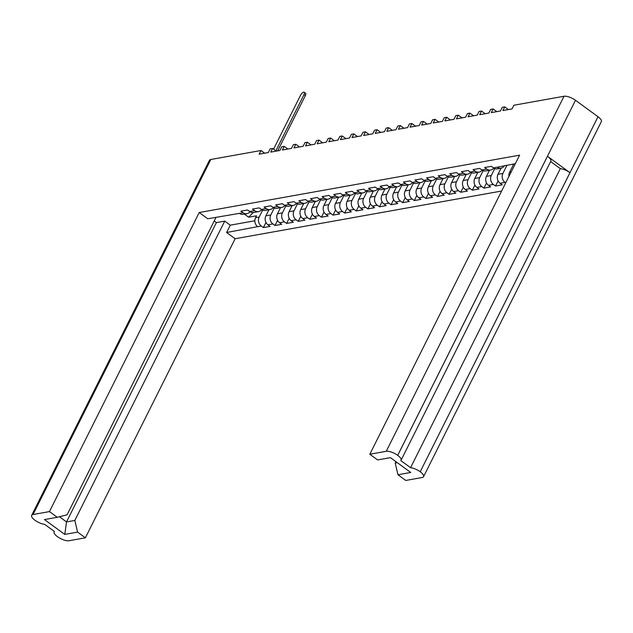 <?xml version="1.0" encoding="UTF-8"?>
<svg xmlns="http://www.w3.org/2000/svg" width="633" height="633" viewBox="0 0 633 633"><rect width="100%" height="100%" fill="white"/><g stroke="black" fill="none" stroke-linecap="round" stroke-linejoin="round"><path stroke-width="0.95" d="M550.631 161.565L560.316 168.623A9.06 3.205 26.6 0 1 569.961 172.682L420.217 471.767A9.06 3.205 -153.4 0 1 423.556 476.673A9.06 3.205 -153.4 0 1 422.164 477.511L405.761 480.447L397.951 474.758L395.221 463.071L395.934 461.655M501.629 191.031L235.144 238.736L85.384 537.805L68.973 540.74A9.06 3.205 -153.4 0 1 57.508 536.705L57.484 536.689A9.06 3.205 -153.4 0 1 54.153 531.775A9.06 3.205 -153.4 0 1 54.391 531.459L44.65 524.346A9.06 3.205 -153.4 0 1 35.005 520.286L34.989 520.271A9.06 3.205 -153.4 0 1 31.65 515.365L209.444 160.323A9.06 3.205 26.6 0 1 210.836 159.484L260.986 150.504L264.657 153.186M515.317 163.694L497.079 167.247A6.512 5.499 -100.1 0 0 500.948 168.204L497.34 168.853A6.512 5.499 -100.1 0 1 493.471 167.887L497.079 167.247M420.201 471.751A9.06 3.205 -153.4 0 0 410.556 467.692L400.816 460.587A9.06 3.205 -153.4 0 0 401.053 460.262A9.06 3.205 -153.4 0 0 397.722 455.356L397.698 455.341A9.06 3.205 -153.4 0 0 386.233 451.305L369.822 454.241L519.59 155.172L199.213 212.53L49.445 511.591L33.043 514.534A9.06 3.205 -153.4 0 0 31.65 515.365M250.011 211.715A6.512 5.499 -100.1 0 1 246.902 213.685L243.294 214.334A6.512 5.499 79.9 0 1 239.424 213.368L207.751 218.757L199.213 212.53M261.611 209.642A6.512 5.499 -100.1 0 1 258.509 211.612L253.604 212.49A6.512 5.499 -100.1 0 1 249.726 211.525L247.582 209.958L240.88 211.161L243.032 212.72A6.512 5.499 -100.1 0 0 246.902 213.685M273.219 207.561A6.512 5.499 -100.1 0 1 270.117 209.531L265.211 210.409A6.512 5.499 -100.1 0 1 261.334 209.444L259.19 207.877L252.488 209.08L254.64 210.647A6.512 5.499 -100.1 0 0 258.509 211.612M284.826 205.48A6.512 5.499 -100.1 0 1 281.725 207.45L276.811 208.328A6.512 5.499 -100.1 0 1 272.942 207.371L270.797 205.804L264.096 206.999L266.248 208.566A6.512 5.499 -100.1 0 0 270.117 209.531M296.434 203.407A6.512 5.499 -100.1 0 1 293.332 205.377L288.419 206.255A6.512 5.499 -100.1 0 1 284.549 205.29L282.397 203.723L275.703 204.926L277.855 206.493A6.512 5.499 -100.1 0 0 281.725 207.45M308.042 201.326A6.512 5.499 -100.1 0 1 304.94 203.296L300.026 204.174A6.512 5.499 -100.1 0 1 296.157 203.217L294.005 201.65L287.311 202.845L289.455 204.412A6.512 5.499 -100.1 0 0 293.332 205.377M319.649 199.253A6.512 5.499 -100.1 0 1 316.547 201.223L311.634 202.101A6.512 5.499 -100.1 0 1 307.765 201.136L305.612 199.569L298.918 200.764L301.063 202.331A6.512 5.499 -100.1 0 0 304.94 203.296M331.257 197.172A6.512 5.499 -100.1 0 1 328.155 199.142L323.241 200.02A6.512 5.499 -100.1 0 1 319.372 199.055L317.22 197.488L310.526 198.691L312.67 200.257A6.512 5.499 -100.1 0 0 316.547 201.223M342.864 195.091A6.512 5.499 -100.1 0 1 339.763 197.061L334.849 197.939A6.512 5.499 -100.1 0 1 330.972 196.982L328.828 195.415L322.134 196.61L324.278 198.176A6.512 5.499 -100.1 0 0 328.155 199.142M354.472 193.018A6.512 5.499 -100.1 0 1 351.362 194.988L346.457 195.866A6.512 5.499 -100.1 0 1 342.58 194.901L340.435 193.334L333.741 194.537L335.886 196.103A6.512 5.499 -100.1 0 0 339.763 197.061M366.072 190.937A6.512 5.499 -100.1 0 1 362.97 192.907L358.064 193.785A6.512 5.499 -100.1 0 1 354.187 192.828L352.043 191.261L345.341 192.456L347.493 194.022A6.512 5.499 -100.1 0 0 351.362 194.988M377.679 188.863A6.512 5.499 -100.1 0 1 374.578 190.834L369.672 191.712A6.512 5.499 -100.1 0 1 365.795 190.747L363.651 189.18L356.949 190.375L359.101 191.941A6.512 5.499 -100.1 0 0 362.97 192.907M389.287 186.782A6.512 5.499 -100.1 0 1 386.185 188.753L381.272 189.631A6.512 5.499 -100.1 0 1 377.403 188.666L375.258 187.099L368.556 188.302L370.709 189.868A6.512 5.499 -100.1 0 0 374.578 190.834M400.895 184.701A6.512 5.499 -100.1 0 1 397.793 186.672L392.879 187.55A6.512 5.499 -100.1 0 1 389.01 186.593L386.858 185.026L380.164 186.221L382.316 187.787A6.512 5.499 -100.1 0 0 386.185 188.753M412.502 182.628A6.512 5.499 -100.1 0 1 409.401 184.599L404.487 185.477A6.512 5.499 -100.1 0 1 400.618 184.512L398.466 182.945L391.772 184.148L393.916 185.714A6.512 5.499 -100.1 0 0 397.793 186.672M424.11 180.547A6.512 5.499 -100.1 0 1 421.008 182.518L416.095 183.396A6.512 5.499 -100.1 0 1 412.225 182.439L410.073 180.872L403.379 182.067L405.524 183.633A6.512 5.499 -100.1 0 0 409.401 184.599M435.718 178.474A6.512 5.499 -100.1 0 1 432.616 180.445L427.702 181.323A6.512 5.499 -100.1 0 1 423.833 180.358L421.681 178.791L414.987 179.986L417.131 181.552A6.512 5.499 -100.1 0 0 421.008 182.518M447.325 176.393A6.512 5.499 -100.1 0 1 444.224 178.364L439.31 179.242A6.512 5.499 -100.1 0 1 435.433 178.277L433.288 176.71L426.595 177.913L428.739 179.479A6.512 5.499 -100.1 0 0 432.616 180.445M458.933 174.312A6.512 5.499 -100.1 0 1 455.823 176.283L450.918 177.161A6.512 5.499 -100.1 0 1 447.04 176.203L444.896 174.637L438.202 175.832L440.346 177.398A6.512 5.499 -100.1 0 0 444.224 178.364M470.533 172.239A6.512 5.499 -100.1 0 1 467.431 174.21L462.525 175.088A6.512 5.499 -100.1 0 1 458.648 174.122L456.504 172.556L449.802 173.758L451.954 175.325A6.512 5.499 -100.1 0 0 455.823 176.283M482.14 170.158A6.512 5.499 -100.1 0 1 479.039 172.129L474.133 173.007A6.512 5.499 -100.1 0 1 470.256 172.041L468.111 170.483L461.41 171.678L463.562 173.244A6.512 5.499 -100.1 0 0 467.431 174.21M493.748 168.085A6.512 5.499 -100.1 0 1 490.646 170.048L485.733 170.934A6.512 5.499 -100.1 0 1 481.863 169.968L479.719 168.402L473.017 169.597L475.169 171.163A6.512 5.499 -100.1 0 0 479.039 172.129M493.471 167.887L491.319 166.321L484.625 167.523L486.777 169.09A6.512 5.499 -100.1 0 0 490.646 170.048M507.041 165.173L502.911 173.426A6.512 5.499 -100.1 0 0 504.999 182.383L505.704 182.897M504.999 182.383L500.094 183.261L502.238 184.828L495.544 186.031L498.108 180.903M494.761 168.592L491.303 175.499A6.512 5.499 -100.1 0 0 493.392 184.464L495.544 186.031M493.392 184.464L488.486 185.342L490.63 186.909L483.936 188.104L486.5 182.977M483.153 170.673L479.695 177.58A6.512 5.499 -100.1 0 0 481.792 186.537L483.936 188.104M481.792 186.537L476.878 187.415L479.023 188.982L472.329 190.185L474.892 185.058M471.545 172.754L468.088 179.661A6.512 5.499 -100.1 0 0 470.184 188.618L472.329 190.185M470.184 188.618L465.271 189.496L467.415 191.063L460.721 192.266L463.293 187.139M459.938 174.827L456.48 181.734A6.512 5.499 -100.1 0 0 458.577 190.699L460.721 192.266M458.577 190.699L453.663 191.577L455.815 193.144L449.114 194.339L451.685 189.212M448.33 176.908L444.872 183.815A6.512 5.499 -100.1 0 0 446.969 192.772L449.114 194.339M446.969 192.772L442.056 193.651L444.208 195.217L437.506 196.42L440.077 191.293M436.73 178.989L433.265 185.888A6.512 5.499 -100.1 0 0 435.362 194.853L437.506 196.42M435.362 194.853L430.448 195.732L432.6 197.298L425.898 198.493L428.47 193.366M425.123 181.062L421.665 187.969A6.512 5.499 -100.1 0 0 423.754 196.926L425.898 198.493M423.754 196.926L418.84 197.805L420.992 199.371L414.299 200.574L416.862 195.447M413.515 183.143L410.057 190.05A6.512 5.499 -100.1 0 0 412.146 199.007L414.299 200.574M412.146 199.007L407.241 199.886L409.385 201.452L402.691 202.655L405.255 197.528M401.908 185.216L398.45 192.123A6.512 5.499 -100.1 0 0 400.539 201.088L402.691 202.655M400.539 201.088L395.633 201.967L397.777 203.533L391.083 204.728L393.647 199.601M390.3 187.297L386.842 194.204A6.512 5.499 -100.1 0 0 388.931 203.161L391.083 204.728M388.931 203.161L384.025 204.04L386.17 205.606L379.476 206.809L382.039 201.682M378.692 189.378L375.234 196.285A6.512 5.499 -100.1 0 0 377.331 205.242L379.476 206.809M377.331 205.242L372.418 206.121L374.562 207.687L367.868 208.882L370.432 203.755M367.085 191.451L363.627 198.358A6.512 5.499 -100.1 0 0 365.724 207.315L367.868 208.882M365.724 207.315L360.81 208.194L362.954 209.76L356.26 210.963L358.832 205.836M355.477 193.532L352.019 200.439A6.512 5.499 -100.1 0 0 354.116 209.396L356.26 210.963M354.116 209.396L349.202 210.275L351.355 211.841L344.653 213.044L347.224 207.917M343.869 195.605L340.412 202.513A6.512 5.499 -100.1 0 0 342.508 211.477L344.653 213.044M342.508 211.477L337.595 212.356L339.747 213.922L333.045 215.117L335.617 209.99M332.27 197.686L328.804 204.594A6.512 5.499 -100.1 0 0 330.901 213.55L333.045 215.117M330.901 213.55L325.987 214.429L328.139 215.995L321.437 217.198L324.009 212.071M320.662 199.767L317.204 206.674A6.512 5.499 -100.1 0 0 319.293 215.631L321.437 217.198M319.293 215.631L314.379 216.51L316.532 218.076L309.838 219.271L312.401 214.144M309.054 201.84L305.597 208.748A6.512 5.499 -100.1 0 0 307.685 217.705L309.838 219.271M307.685 217.705L302.78 218.591L304.924 220.149L298.23 221.352L300.794 216.225M297.447 203.921L293.989 210.829A6.512 5.499 -100.1 0 0 296.078 219.786L298.23 221.352M296.078 219.786L291.172 220.664L293.316 222.23L286.622 223.433L289.186 218.306M285.839 205.994L282.381 212.902A6.512 5.499 -100.1 0 0 284.47 221.866L286.622 223.433M284.47 221.866L279.564 222.745L281.709 224.311L275.015 225.506L277.578 220.379M274.231 208.075L270.774 214.983A6.512 5.499 -100.1 0 0 272.863 223.94L275.015 225.506M272.863 223.94L267.957 224.818L270.101 226.385L263.407 227.587L265.971 222.46M262.624 210.156L259.166 217.064A6.512 5.499 -100.1 0 0 261.263 226.021L263.407 227.587M235.144 238.736L226.606 232.509L257.655 226.661A6.512 5.499 79.9 0 1 255.558 217.705L256.507 215.813L248.658 217.214L244.425 214.128M369.822 454.241L377.632 459.93L390.426 457.643L410.754 472.463L397.951 474.758M513.735 163.979L509.605 172.223L511.187 171.947M508.956 176.393A6.512 5.499 -100.1 0 1 509.605 172.223M504.446 165.64A6.512 5.499 -100.1 0 1 500.948 168.204M253.168 212.546L248.658 217.214M59.407 516.734L66.512 521.916L74.844 520.429L224.731 221.123L230.277 225.174L254.838 220.775M74.844 520.429L77.574 532.108L64.78 534.402L44.452 519.574L57.255 517.288L49.445 511.591M85.384 537.805L77.574 532.108M226.606 232.509L230.277 225.174M57.255 517.288L67.098 514.771L216.075 217.261M501.059 168.188L497.997 174.304L502.911 173.426M500.094 183.261A6.512 5.499 -100.1 0 1 497.997 174.304M489.451 170.261L486.389 176.385L491.303 175.499M488.486 185.342A6.512 5.499 -100.1 0 1 486.389 176.385M477.852 172.342L474.782 178.459L479.695 177.58M476.878 187.415A6.512 5.499 -100.1 0 1 474.782 178.459M466.244 174.423L463.182 180.54L468.088 179.661M465.271 189.496A6.512 5.499 -100.1 0 1 463.182 180.54M454.636 176.496L451.574 182.613L456.48 181.734M453.663 191.577A6.512 5.499 -100.1 0 1 451.574 182.613M443.029 178.577L439.967 184.694L444.872 183.815M442.056 193.651A6.512 5.499 -100.1 0 1 439.967 184.694M431.421 180.65L428.359 186.775L433.265 185.888M430.448 195.732A6.512 5.499 -100.1 0 1 428.359 186.775M419.814 182.731L416.751 188.848L421.665 187.969M418.84 197.805A6.512 5.499 -100.1 0 1 416.751 188.848M408.206 184.812L405.144 190.929L410.057 190.05M407.241 199.886A6.512 5.499 -100.1 0 1 405.144 190.929M396.598 186.885L393.536 193.002L398.45 192.123M395.633 201.967A6.512 5.499 -100.1 0 1 393.536 193.002M384.991 188.966L381.928 195.083L386.842 194.204M384.025 204.04A6.512 5.499 -100.1 0 1 381.928 195.083M373.391 191.047L370.321 197.164L375.234 196.285M372.418 206.121A6.512 5.499 -100.1 0 1 370.321 197.164M361.783 193.12L358.721 199.237L363.627 198.358M360.81 208.194A6.512 5.499 -100.1 0 1 358.721 199.237M350.176 195.201L347.113 201.318L352.019 200.439M349.202 210.275A6.512 5.499 -100.1 0 1 347.113 201.318M338.568 197.274L335.506 203.391L340.412 202.513M337.595 212.356A6.512 5.499 -100.1 0 1 335.506 203.391M326.96 199.355L323.898 205.472L328.804 204.594M325.987 214.429A6.512 5.499 -100.1 0 1 323.898 205.472M315.353 201.436L312.291 207.553L317.204 206.674M314.379 216.51A6.512 5.499 -100.1 0 1 312.291 207.553M303.745 203.51L300.683 209.626L305.597 208.748M302.78 218.591A6.512 5.499 -100.1 0 1 300.683 209.626M292.137 205.59L289.075 211.707L293.989 210.829M291.172 220.664A6.512 5.499 -100.1 0 1 289.075 211.707M280.53 207.664L277.468 213.78L282.381 212.902M279.564 222.745A6.512 5.499 -100.1 0 1 277.468 213.78M268.93 209.745L265.86 215.861L270.774 214.983M267.957 224.818A6.512 5.499 -100.1 0 1 265.86 215.861M260.986 150.504L259.15 154.175L268.297 152.537L270.133 148.866L272.594 148.431L270.75 152.102L279.905 150.464L281.74 146.793L284.201 146.35L282.358 150.021L291.512 148.383L293.348 144.712L295.801 144.277L293.965 147.94L303.12 146.302L304.956 142.639L307.409 142.196L305.573 145.867L314.728 144.229L316.563 140.558L319.016 140.115L317.18 143.786L326.335 142.148L328.171 138.477L330.624 138.041L328.788 141.713L337.935 140.067L339.779 136.404L342.231 135.96L340.396 139.632L349.543 137.994L351.386 134.323L353.839 133.887L352.003 137.551L361.15 135.913L362.986 132.25L365.447 131.806L363.611 135.478L372.758 133.84L374.594 130.169L377.054 129.725L375.211 133.397L384.366 131.759L386.201 128.088L388.662 127.652L386.818 131.324L395.973 129.678L397.809 126.014L400.262 125.571L398.426 129.243L407.581 127.605L409.416 123.933L411.869 123.498L410.034 127.162L419.188 125.524L421.024 121.86L423.477 121.417L421.641 125.089L430.796 123.451L432.632 119.779L435.085 119.336L433.249 123.008L442.396 121.37L444.239 117.698L446.692 117.263L444.857 120.927L454.003 119.289L455.847 115.625L458.3 115.182L456.464 118.854L465.611 117.216L467.447 113.544L469.908 113.109L468.072 116.773L477.219 115.135L479.054 111.471L481.515 111.028L479.672 114.7L488.826 113.062L490.662 109.39L493.123 108.947L491.279 112.619L500.434 110.981L502.27 107.309L504.723 106.874L502.887 110.538L512.042 108.9L513.877 105.236L564.027 96.256A9.06 3.205 26.6 0 1 575.492 100.291L397.698 455.341M420.217 471.767L598.011 116.725L575.492 100.291M598.011 116.725A9.06 3.205 26.6 0 1 601.35 121.631L423.556 476.673M272.594 148.431L276.265 151.113M284.201 146.35L287.873 149.032M295.801 144.277L299.48 146.959M307.409 142.196L311.088 144.878M319.016 140.115L322.695 142.797M330.624 138.041L334.303 140.724M342.231 135.96L345.911 138.643M353.839 133.887L357.518 136.57M365.447 131.806L369.118 134.489M377.054 129.725L380.726 132.408M388.662 127.652L392.333 130.335M400.262 125.571L403.941 128.254M411.869 123.498L415.549 126.181M423.477 121.417L427.156 124.1M435.085 119.336L438.764 122.019M446.692 117.263L450.372 119.946M458.3 115.182L461.979 117.865M469.908 113.109L473.579 115.792M481.515 111.028L485.187 113.711M493.123 108.947L496.794 111.63M504.723 106.874L508.402 109.556M569.961 172.682L547.482 156.288A9.06 3.205 26.6 0 1 550.813 161.193L401.053 460.262M252.29 212.538L252.931 213.005M560.316 168.623L410.556 467.692M214.199 221.012L216.391 222.61L224.731 221.123M64.78 534.402L66.512 521.916L216.391 222.61M395.221 463.071L397.35 462.691M275.853 150.812L304.006 94.586A3.252 1.306 -53.9 0 0 304.212 92.26L305.581 93.257A3.252 1.306 126.1 0 1 305.367 95.575L277.689 150.86M304.212 92.26A3.252 1.306 -53.9 0 0 300.588 95.195L273.567 149.143M239.424 213.368L243.032 212.72M249.726 211.525L254.64 210.647M261.334 209.444L266.248 208.566M272.942 207.371L277.855 206.493M284.549 205.29L289.455 204.412M296.157 203.217L301.063 202.331M307.765 201.136L312.67 200.257M319.372 199.055L324.278 198.176M330.972 196.982L335.886 196.103M342.58 194.901L347.493 194.022M354.187 192.828L359.101 191.941M365.795 190.747L370.709 189.868M377.403 188.666L382.316 187.787M389.01 186.593L393.916 185.714M400.618 184.512L405.524 183.633M412.225 182.439L417.131 181.552M423.833 180.358L428.739 179.479M435.433 178.277L440.346 177.398M447.04 176.203L451.954 175.325M458.648 174.122L463.562 173.244M470.256 172.041L475.169 171.163M481.863 169.968L486.777 169.09M261.263 226.021L257.655 226.661M255.558 217.705L259.166 217.064M397.722 455.356L547.482 156.288M386.233 451.305L564.027 96.256M210.836 159.484L33.043 514.534M304.006 94.586L305.367 95.575"/></g></svg>
